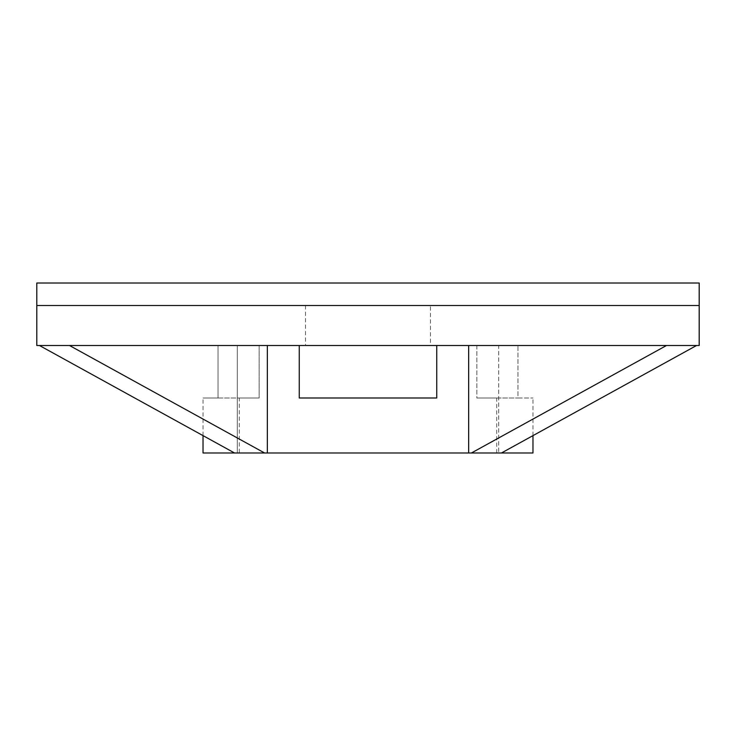 <?xml version="1.0" encoding="UTF-8"?>
<svg xmlns="http://www.w3.org/2000/svg" width="736" height="736" viewBox="0 0 736 736"><rect width="100%" height="100%" fill="white"/><g stroke="black" fill="none" stroke-linecap="round" stroke-linejoin="round"><path stroke-width="0.55" stroke-dasharray="3.68 2.76" d="M699.2 305.514L36.8 305.514L699.2 305.514L699.2 283.01L36.8 283.01L36.8 345.506L699.2 345.506L699.2 305.514M430.486 305.514L305.514 305.514L430.486 305.514L430.486 345.506L305.514 345.506L430.486 345.506M305.514 305.514L305.514 345.506M239.274 452.99L496.726 452.99L239.274 452.99L239.274 397.992L259.155 397.992L259.155 345.506L299.258 345.506L259.155 345.506L259.155 397.992L239.274 397.992M299.258 345.506L299.258 397.992L299.258 345.506L267.343 345.506L299.258 345.506L299.258 397.992L436.742 397.992L436.742 345.506L476.845 345.506L436.742 345.506L436.742 397.992L436.742 345.506M476.845 345.506L476.845 397.992L496.726 397.992L476.845 397.992L476.845 345.506L517.969 345.506L517.969 397.992L532.974 397.992L517.969 397.992L517.969 345.506L476.845 345.506M496.726 452.99L496.726 397.992M203.026 452.99L532.974 452.99M203.026 435.62L203.026 397.992L218.031 397.992L218.031 345.506L237.296 345.506L237.296 452.99L237.296 345.506L218.031 345.506L218.031 397.992L203.026 397.992M468.657 345.506L696.55 345.506L498.704 345.506L498.704 452.99L498.704 345.506L696.55 345.506L468.657 345.506L468.657 452.99M267.343 452.99L267.343 345.506L39.45 345.506L69.497 345.506L264.601 452.99M237.296 452.99L234.554 452.99L237.296 452.99M498.704 452.99L501.446 452.99L498.704 452.99M436.742 397.992L299.258 397.992M39.45 345.506L237.296 345.506L39.45 345.506L234.554 452.99M218.031 345.506L259.155 345.506L218.031 345.506M267.343 345.506L69.497 345.506M696.55 345.506L501.446 452.99M666.503 345.506L471.399 452.99M218.031 397.992L259.155 397.992L218.031 397.992M476.845 397.992L517.969 397.992L476.845 397.992M532.974 435.62L532.974 397.992"/><path stroke-width="1.1" d="M36.8 305.514L699.2 305.514L36.8 305.514L36.8 283.01L699.2 283.01L699.2 345.506L36.8 345.506L36.8 305.514M299.258 397.992L436.742 397.992L299.258 397.992L299.258 345.506M267.343 345.506L267.343 452.99L203.026 452.99L203.026 435.62M436.742 345.506L436.742 397.992M468.657 345.506L468.657 452.99L267.343 452.99M532.974 435.62L532.974 452.99L468.657 452.99M666.503 345.506L471.399 452.99M696.55 345.506L501.446 452.99M39.45 345.506L234.554 452.99M69.497 345.506L264.601 452.99"/></g></svg>
